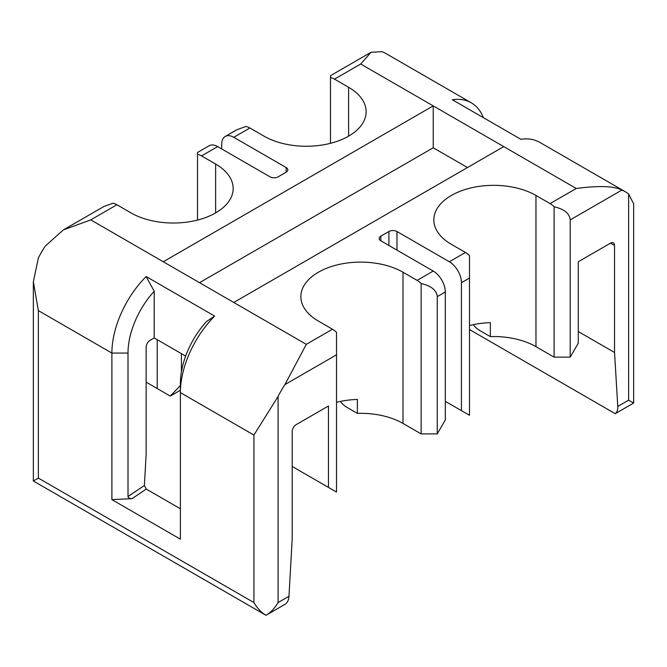 <?xml version="1.0" encoding="UTF-8"?>
<svg xmlns="http://www.w3.org/2000/svg" width="667" height="667" viewBox="0 0 667 667"><rect width="100%" height="100%" fill="white"/><g stroke="black" fill="none" stroke-linecap="round" stroke-linejoin="round"><path stroke-width="1" d="M288.978 596.281L278.097 602.559C274.471 608.546 270.443 612.798 266.008 615.316L285.351 604.119C287.527 602.526 288.728 599.916 288.978 596.281L292.204 538.586L292.204 431.574A5.695 3.293 -60 0 1 296.231 424.596L328.464 405.986L328.464 487.41L336.518 492.063L336.518 332.341A17.092 9.872 60 0 0 332.491 329.223L306.303 344.339L233.775 302.468L503.735 146.607L576.263 188.478L550.075 203.602L535.968 195.456A59.83 34.542 180 0 0 470.769 187.969A59.83 34.542 180 0 0 433.833 219.885A59.83 34.542 180 0 0 451.359 244.314L465.458 252.451A17.092 9.872 60 0 1 469.485 255.578L469.485 415.291L445.314 401.334M185.643 356.095L154.202 337.944L150.167 340.27A5.695 3.293 -60 0 0 146.14 347.249L146.14 454.26L144.397 485.484L146.273 489.078L180.39 508.771M578.281 331.549L614.54 352.484L614.54 245.473A5.695 3.293 -60 0 0 613.357 242.863A5.695 3.293 -60 0 0 610.513 243.147L578.281 261.756L578.281 343.18L570.218 357.137L570.218 219.885C569.635 213.548 564.257 209.155 554.102 206.728A17.092 9.872 -120 0 0 550.075 203.602M396.965 250.125L396.965 231.516A5.695 3.293 180 0 0 388.903 231.516L380.84 236.168A5.695 3.293 180 0 0 379.173 238.494A5.695 3.293 180 0 0 380.84 240.82L433.225 271.06A17.092 9.872 60 0 1 445.314 291.996L445.314 419.943L437.252 433.9L421.135 433.9L403.001 423.437A59.83 34.542 0 0 0 357.37 413.373L346.598 407.153A17.092 9.872 -120 0 1 340.27 401.434M357.37 413.373L357.37 399.416A59.83 34.542 0 0 0 336.518 402.309M306.303 344.339L284.917 384.601A74.079 42.771 120 0 0 278.097 396.415L253.919 435.067L253.919 602.559L38.361 478.106L38.361 310.614L111.889 353.068L128.006 353.068A62.681 36.185 120 0 1 154.202 291.246L146.14 276.547A74.079 42.771 120 0 0 111.889 353.068L111.889 499.625L180.39 539.169L180.39 392.613A74.079 42.771 -60 0 1 214.641 316.091L206.578 321.486A62.681 36.185 -60 0 0 180.39 383.308L180.39 392.613L253.919 435.067M199.525 282.691L433.225 147.774L433.225 105.895L163.265 261.756L90.737 219.885L116.925 204.761A17.092 9.872 60 0 0 112.898 203.235L103.86 206.528L63.257 229.965L90.737 219.885M421.135 433.9L421.135 283.492A17.092 9.872 -120 0 0 417.108 280.365L403.001 272.228A59.83 34.542 180 0 0 337.802 264.741A59.83 34.542 180 0 0 300.867 296.648A59.83 34.542 180 0 0 318.392 321.077L332.491 329.223M292.204 466.475L328.464 487.41M63.257 229.965L45.181 246.19A74.079 42.771 -60 0 0 38.361 258.004L33.35 281.774L33.35 480.999L38.361 478.106M33.35 281.774L38.361 310.614M233.775 302.468L163.265 261.756M146.14 276.547L214.641 316.091M233.775 137.302L249.892 127.997A17.092 9.872 60 0 0 245.865 126.472L236.827 129.757L225.229 136.452A17.092 9.872 -120 0 1 233.775 137.302L286.16 167.542A5.695 3.293 180 0 1 287.827 169.868A5.695 3.293 180 0 1 286.16 172.194L278.097 176.847A5.695 3.293 180 0 1 270.043 176.847L217.659 146.607A17.092 9.872 60 0 0 209.113 145.765L197.515 152.46L197.515 154.385A17.092 9.872 -120 0 1 201.542 155.911L215.641 164.057A59.83 34.542 180 0 1 233.167 188.478A59.83 34.542 180 0 1 196.231 220.393A59.83 34.542 180 0 1 131.032 212.906L116.925 204.761M33.35 480.999L266.008 615.316C261.564 612.781 257.529 608.529 253.919 602.559M154.202 337.944L154.202 291.246M111.889 499.625L132.041 498.658C129.598 498.633 128.256 497.916 128.006 496.515L128.006 353.068M165.283 393.197L170.26 396.073L180.39 385.543M180.39 390.253L170.285 396.081L146.14 382.141M197.515 220.077L197.515 154.385M249.892 127.997L263.999 136.143A59.83 34.542 180 0 0 329.198 143.63A59.83 34.542 180 0 0 366.133 111.714A59.83 34.542 180 0 0 348.608 87.285L334.509 79.148A17.092 9.872 -120 0 0 330.482 77.614L330.482 143.313M437.252 433.9L437.252 296.648C436.668 290.312 431.299 285.926 421.135 283.492M628.639 194.03L628.639 400.175L633.65 403.068L633.65 203.844L628.639 194.03A74.079 42.771 120 0 0 625.388 191.788A74.079 42.771 120 0 0 621.819 190.095C614.365 186.043 599.183 185.501 576.263 188.478M614.54 352.484L617.767 406.453C617.925 409.855 617.075 412.264 615.216 413.682L469.485 329.54M633.65 403.068L615.216 413.682M334.509 79.148L360.697 64.024L371.077 52.251L382.083 51.684A74.079 42.771 -60 0 1 385.651 53.377L471.269 102.81A74.079 42.771 120 0 0 452.359 99.75L520.86 139.295A74.079 42.771 -60 0 1 539.77 142.354L625.388 191.788M483.375 117.65A74.079 42.771 120 0 0 471.269 102.81M360.697 64.024L503.735 146.607M396.965 231.516L449.341 261.756A17.092 9.872 -120 0 1 461.431 282.691L461.431 410.639M570.218 357.137L554.102 357.137L535.968 346.665A59.83 34.542 0 0 0 490.337 336.602L479.565 330.382A17.092 9.872 -120 0 1 473.237 324.671M469.485 325.538A59.83 34.542 0 0 1 490.337 322.645L490.337 336.602M433.225 147.774L467.475 167.542M554.102 357.137L554.102 206.728M225.229 136.452A17.092 9.872 -120 0 0 221.686 144.28L221.686 148.933M371.077 52.251L330.482 75.688L330.482 77.614M278.097 602.559L278.097 396.415M284.917 384.601L336.518 354.811M215.641 164.057L215.641 212.906M132.041 498.658L146.273 489.078M128.006 496.515L144.397 485.484M181.399 371.878L181.399 353.643M201.542 155.911L217.659 146.607M157.22 339.686L157.22 388.544M380.84 240.82L380.84 236.168M403.001 423.437L403.001 272.228M437.252 296.648L445.314 291.996M433.225 271.06L417.108 280.365M388.903 231.516L388.903 245.473M610.513 243.147L614.54 245.473M570.218 219.885L621.819 190.095M628.639 400.175L617.767 406.453M465.458 252.451L449.341 261.756M535.968 346.665L535.968 195.456M286.16 167.542L286.16 172.194M348.608 87.285L348.608 136.143M461.431 282.691L469.485 278.039"/></g></svg>
